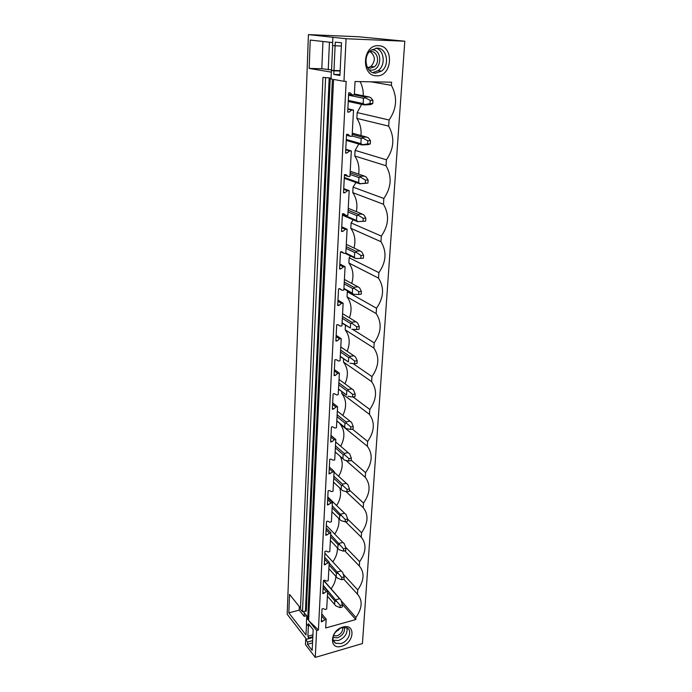 <?xml version="1.0" encoding="UTF-8"?>
<svg xmlns="http://www.w3.org/2000/svg" width="692" height="692" viewBox="0 0 692 692"><rect width="100%" height="100%" fill="white"/><g stroke="black" fill="none" stroke-linecap="round" stroke-linejoin="round"><path stroke-width="1.04" d="M312.793 637.514L305.682 639.52L305.457 644.572L315.275 657.4L316.616 630.507L318.415 630.005L308.615 620.499L333.553 79.433L343.967 81.31L346.087 38.743L404.803 41.209L358.888 36.788L308.424 34.6L346.087 38.743M318.415 630.005L346.164 81.353L343.967 81.31M340.144 70.991L333.951 70.844L333.786 74.442L339.928 75.489L341.502 42.792L335.274 42.108L335.11 45.776L332.532 45.473L332.895 37.394M333.951 70.844L331.399 70.42L331.018 78.974L332.394 79.217L307.715 619.375L306.651 618.043L306.4 623.613L308.355 626.078L307.888 636.207L308.9 638.612M305.682 639.52L307.62 642.038L307.516 644.33L312.17 650.385L313.173 629.668L308.468 623.743L308.355 626.078L309.964 625.637M308.615 620.499L316.616 630.507M325.595 77.85L302.499 611.719L306.288 611.122L330.222 77.997L322.956 77.374L330.222 77.997M302.499 611.719L300.458 609.168L322.956 77.374M341.346 46.009L335.11 45.776L333.968 70.489M306.539 639.287L287.197 614.262L308.424 34.6M306.625 615.69L304.151 616.356L299.186 610.128L288.841 612.878L289.533 594.385L300.501 608.06M303.278 611.512L306.859 615.984L306.764 618.008M288.841 612.878L306.002 634.945L306.504 623.743M331.537 70.428L332.67 45.49M331.563 69.883L321.806 68.742L309.168 68.43L331.321 72.141M309.168 68.43L310.224 40.067L332.662 42.575M315.275 657.4L362.435 643.551L404.803 41.209M342.185 604.038L355.766 619.565L325.681 627.973L326.157 619.15L321.348 621.823L322.014 608.951L323.173 608.64L325.179 609.462L326.702 609.055L327.671 591.046L322.801 593.693L323.484 580.501L324.66 580.207L326.685 581.09L328.224 580.7L329.219 562.25L324.288 564.871L324.989 551.342L326.183 551.066L328.224 552.008L329.79 551.636L330.802 532.719L325.82 535.314L326.529 521.448L327.74 521.18L329.807 522.192L331.39 521.837L332.428 502.435L327.385 505.004L328.12 490.775L329.34 490.524L331.433 491.605L333.025 491.277L334.098 471.373L328.994 473.908L329.747 459.315L330.984 459.081L333.094 460.232L334.712 459.929L335.81 439.498L334.184 439.792L331.883 441.773L330.638 441.998L331.416 427.016L332.662 426.8L334.807 428.028L336.442 427.751L337.566 406.775L335.923 407.043L333.587 409.033L332.333 409.24L333.129 393.852L334.392 393.661L336.563 394.968L338.215 394.708L339.374 373.178L337.705 373.412L335.343 375.419L334.072 375.6L334.885 359.797L336.174 359.624L338.362 361.008L340.04 360.783L341.234 338.665L339.538 338.872L337.151 340.879L335.862 341.035L336.701 324.799L337.999 324.652L340.213 326.122L341.917 325.932L343.137 303.191L341.424 303.373L339.002 305.388L337.696 305.518L338.561 288.832L339.876 288.702L342.116 290.268L343.837 290.104L345.092 266.731L343.362 266.878L340.905 268.894L339.582 269.006L340.473 251.845L341.805 251.741L344.08 253.402L345.818 253.272L347.107 229.234L345.351 229.346L342.86 231.37L341.519 231.457L342.436 213.793L343.786 213.724L346.087 215.489L347.851 215.385L349.183 190.655L347.401 190.732L344.875 192.757L343.517 192.817L344.46 174.644L345.827 174.6L348.163 176.469L349.944 176.408L351.32 150.951L349.512 150.986L346.952 153.019L345.576 153.044L346.545 134.335L347.929 134.317L350.29 136.298L352.107 136.281L353.517 110.063L347.868 108.765M322.507 621.502L321.425 620.188M324.643 619.565L321.65 615.941M326.157 619.15L321.754 613.839M355.766 619.565L355.904 617.498L341.156 600.699M330.992 588.953C334.028 584.913 335.655 580.726 335.88 576.41M343.786 579.187L357.461 594.16L357.738 589.921L343.241 574.17M355.904 617.498C362.305 608.19 362.824 600.414 357.461 594.16M323.968 593.39L322.879 592.118M326.131 591.444L323.095 587.941M327.671 591.046L323.199 585.908M332.8 561.852C336.07 557.285 337.601 552.623 337.393 547.874M344.737 550.823L359.338 566.013L359.624 561.679L345.42 547.009M357.738 589.921C364.226 580.501 364.753 572.535 359.338 566.013M325.474 564.577L324.366 563.357M327.662 562.622L324.583 559.24M329.219 562.25L324.678 557.294M334.686 534.042C338.206 528.835 339.547 523.628 338.734 518.438M345.602 521.742L361.259 537.182L361.553 532.736L347.618 519.112M359.624 561.679C366.189 552.138 366.734 543.973 361.259 537.182M327.013 535.037L325.889 533.861M329.228 533.074L326.096 529.83M330.802 532.719L326.2 527.953M336.632 505.532C340.438 499.486 341.476 493.638 339.763 487.981M345.965 491.562L363.231 507.625L363.534 503.067L349.373 490.022M361.553 532.736C368.196 523.083 368.758 514.71 363.231 507.625M328.596 504.745L327.454 503.62M330.837 502.773L327.662 499.667M332.428 502.435L327.748 497.885M338.639 476.286C342.808 469.046 343.327 462.386 340.179 456.288M345.836 460.362L365.255 477.324L365.566 472.653L351.181 460.215M363.534 503.067C370.263 493.292 370.834 484.703 365.255 477.324M330.222 473.665L329.055 472.593M332.489 471.693L329.254 468.726M334.098 471.373L329.349 467.039M340.698 446.271C345.161 437.673 344.936 430.242 340.023 423.98L367.322 446.245L367.642 441.453L352.366 429.135M365.566 472.653C372.374 462.749 372.962 453.943 367.322 446.245M331.883 441.773L330.707 440.761M334.184 439.792L330.897 436.989M335.81 439.498L330.984 435.389M342.808 415.459C346.874 406.965 346.51 399.604 341.71 393.376L369.45 414.361L369.779 409.448L353.041 396.94M367.642 441.453C374.545 431.419 375.142 422.388 369.45 414.361M333.587 409.033L332.394 408.081M335.923 407.043L332.584 404.405M337.566 406.775L332.662 402.917M341.71 393.376L341.805 391.655M344.979 383.809C348.621 375.445 348.111 368.179 343.44 362.002L371.63 381.647L371.967 376.595L353.007 363.568M369.779 409.448C376.768 399.275 377.382 390.011 371.63 381.647M335.343 375.419L334.124 374.519M337.705 373.412L334.314 370.955M339.374 373.178L334.383 369.571M343.44 362.002L343.604 358.923M347.185 351.276C350.394 343.085 349.737 335.94 345.204 329.842L373.87 348.05L374.216 342.869L352.522 329.288M371.967 376.595C379.052 366.293 379.683 356.778 373.87 348.05M340.213 326.122L337.904 324.66M337.151 340.879L335.905 340.049M339.538 338.872L336.087 336.597M341.234 338.665L336.156 335.335M345.204 329.842L345.455 325.327M349.443 317.836C352.193 309.834 351.389 302.845 347.029 296.859L376.171 313.562L376.526 308.234L347.306 291.773L347.825 291.09M374.216 342.869C381.396 332.428 382.045 322.654 376.171 313.562M342.116 290.268L339.426 288.746M339.002 305.388L337.739 304.627M341.424 303.373L337.912 301.297M343.137 303.191L337.973 300.155M347.029 296.859L347.306 291.773M351.726 283.443C354.019 275.675 353.067 268.868 348.889 263.021L378.533 278.123L378.896 272.648L349.175 257.796L350.481 255.971M376.526 308.234C383.8 297.647 384.467 287.613 378.533 278.123M344.08 253.402L340.871 251.81M340.905 268.894L339.625 268.219M343.362 266.878L339.789 265.01M345.092 266.731L339.841 263.998M348.889 263.021L349.175 257.796M354.027 248.047C355.861 240.557 354.78 233.965 350.801 228.282L380.963 241.698L381.335 236.076L351.095 222.928L353.214 219.796M378.896 272.648C386.274 261.913 386.958 251.603 380.963 241.698M346.087 215.489L342.428 213.932M342.86 231.37L341.554 230.773M345.351 229.346L341.718 227.703M347.107 229.234L341.762 226.829M350.801 228.282L351.095 222.928M356.345 211.622C357.721 204.443 356.527 198.111 352.764 192.635L383.463 204.261L383.844 198.474L353.067 187.134L355.991 182.506M381.335 236.076C388.817 225.194 389.518 214.589 383.463 204.261M348.163 176.469L344.434 175.154M344.875 192.757L343.552 192.246M347.401 190.732L343.699 189.323M349.183 190.655L343.734 188.596M352.764 192.635L353.067 187.134M358.664 174.125C359.606 167.308 358.309 161.271 354.788 156.011L386.032 165.751L386.421 159.8L355.1 150.363L358.811 144.048M383.844 198.474C391.43 187.437 392.156 176.529 386.032 165.751M350.29 136.298L346.493 135.243M346.952 153.019L345.602 152.595M349.512 150.986L345.74 149.835M351.32 150.951L345.775 149.264M354.788 156.011L355.1 150.363M360.964 135.52C361.501 129.101 360.134 123.392 356.856 118.393L388.67 126.126L389.077 120.001L357.176 112.588L361.631 104.371M386.421 159.8C394.111 148.598 394.864 137.371 388.67 126.126M353.517 110.063L351.683 110.063L349.088 112.095L347.695 112.095L348.69 92.823L350.091 92.84L352.488 94.934L354.321 94.951L355.048 81.518L391.603 82.192L391.387 85.341C397.649 97.079 396.879 108.635 389.077 120.001M376.63 75.8C360.644 76.302 362.374 44.4 378.472 45.707C394.457 45.724 392.329 76.916 376.63 75.8M341.692 646.224C328.7 650.541 329.799 630.326 342.86 627.082C355.861 623.025 354.503 642.963 341.692 646.224M352.488 94.934L348.621 94.155M349.088 112.095L347.713 111.775M351.683 110.063L347.842 109.172M391.387 85.341L370.99 81.812M356.856 118.393L357.176 112.588M363.239 95.781C363.412 90.643 362.366 85.92 360.099 81.613M307.793 617.731L306.651 618.043M338.483 630.256L336.58 630.793M299.186 610.128L299.333 606.599M304.151 616.356L304.316 612.809M333.172 640.256L338.423 640.541C344.789 637.79 347.643 633.569 346.969 627.878M335.784 631.614C332.091 636.683 332.022 640.567 335.585 643.257L340.897 643.56C348.517 641.683 352.903 630.308 346.917 627.852L341.865 627.618L338.388 629.288M312.533 642.903L307.516 644.33M312.646 640.61L307.62 642.038M321.806 68.742L322.948 41.485M328.242 69.797L329.453 42.212M377.114 48.103C386.966 47.947 390.124 65.29 381.474 71.138L375.592 73.136C366.033 73.516 362.331 56.64 370.774 50.36L377.114 48.103M376.067 48.129C384.458 50.369 385.764 65.437 378.161 70.636L372.858 72.608M339.971 74.58L333.786 74.442M340.161 70.636L331.399 70.42M332.99 637.479L337.454 637.825C342.782 635.49 345.083 631.978 344.365 627.281M333.406 635.697L336.874 635.879C341.121 634.062 343.033 631.251 342.609 627.445M334.876 632.791L339.634 628.526M368.853 69.745L371.033 70.151C381.707 70.939 383.057 49.807 372.235 49.841L371.431 49.859M369.251 51.865L371.267 51.58C377.797 51.45 379.986 62.929 374.251 66.864L370.281 68.214L367.262 67.262M370.09 51.658C375.393 55.87 375.695 60.784 371.016 66.389L368.014 67.678M327.394 596.132L334.599 604.497L334.798 600.907L327.584 592.586M323.233 585.294L340.17 605.448L342.436 604.843L340.974 600.094L323.769 580.432M334.798 600.907L336.191 601.365M323.519 580.493L340.974 600.094M339.538 598.753L335.802 599.739M334.599 604.497L335.923 605.958L340.04 607.619L340.17 605.448M342.436 604.843L342.298 607.014L340.04 607.619M328.873 568.651L336.182 576.739L336.39 573.062L329.063 565.018M329.184 562.89L341.831 577.5L344.123 576.92L342.635 572.258L341.182 570.943L337.402 571.886M336.39 573.062L337.8 573.478M324.885 553.271L341.182 570.943M336.182 576.739L337.523 578.183L341.701 579.723L341.831 577.5M344.123 576.92L343.985 579.143L341.701 579.723M330.387 540.513L337.8 548.298L338.016 544.535L330.586 536.784M330.698 534.682L343.535 548.86L345.853 548.306L344.339 543.756L342.86 542.45L339.045 543.35M338.016 544.535L339.443 544.907M326.33 525.436L342.86 542.45M337.8 548.298L339.167 549.725L343.405 551.143L343.535 548.86M345.853 548.306L345.715 550.59L343.405 551.143M331.935 511.691L339.461 519.164L339.685 515.306L332.134 507.867M332.247 505.791L345.282 519.51L347.626 518.991L346.078 514.537L344.59 513.265L340.724 514.104M339.685 515.306L341.139 515.626M327.8 496.942L344.59 513.265M339.461 519.164L340.853 520.566L345.144 521.846L345.282 519.51M347.626 518.991L347.479 521.327L345.144 521.846M333.518 482.151L341.165 489.296L341.398 485.343L333.726 478.241M333.838 476.191L342.445 484.132L342.869 485.611L347.073 489.417L349.443 488.933L347.868 484.59L346.355 483.336L342.445 484.132M341.398 485.343L342.869 485.611M334.063 472.1L346.355 483.336M341.165 489.296L342.575 490.68L346.934 491.822L347.073 489.417M349.443 488.933L349.296 491.329L346.934 491.822M342.972 458.735L335.144 451.885L342.912 458.675L343.145 454.618L335.361 447.862M335.473 445.847L344.209 453.398L344.642 454.834L348.915 458.562L351.302 458.113L349.702 453.891L348.163 452.663L344.209 453.398M343.145 454.618L344.642 454.834M335.681 441.98L348.163 452.663M342.912 458.675L344.339 460.033L348.768 461.019L348.915 458.562M351.302 458.113L351.155 460.569L348.768 461.019M336.814 420.831L344.711 427.258L344.945 423.097L337.039 416.722M337.142 414.742L346.026 421.869L346.458 423.262L350.792 426.903L353.214 426.488L351.579 422.397L350.022 421.194L346.026 421.869M344.945 423.097L346.458 423.262M337.341 411.1L350.022 421.194M344.711 427.258L345.766 428.262M336.805 420.926L345.351 427.881M346.156 428.599L350.645 429.429L350.792 426.903M353.214 426.488L353.067 429.005L350.645 429.429M338.526 388.999L346.545 395.037L346.787 390.764L338.751 384.778M338.855 382.84L347.886 389.527L348.327 390.876L352.73 394.423L355.178 394.042L353.517 390.08L351.934 388.913L347.886 389.527M346.787 390.764L348.327 390.876M339.037 379.441L351.934 388.913M346.545 395.037L338.518 389.181M348.015 396.343L352.574 397.009L352.73 394.423M355.178 394.042L355.022 396.628L352.574 397.009M340.282 356.337L348.431 361.959L348.682 357.582L340.516 352.012M340.611 350.1L349.789 356.328L350.247 357.626L354.711 361.077L357.193 360.74L355.489 356.925L353.889 355.783L349.789 356.328M348.682 357.582L350.247 357.626M340.784 346.977L353.889 355.783M348.431 361.959L340.265 356.614M349.927 363.239L354.555 363.733L354.711 361.077M357.193 360.74L357.029 363.395L354.555 363.733M342.082 322.818L350.368 328.008L350.628 323.501L342.324 318.372M342.419 316.512L351.752 322.238L352.219 323.484L356.752 326.832L359.26 326.538L357.522 322.87L355.896 321.763L351.752 322.238M350.628 323.501L352.219 323.484M342.575 313.658L355.896 321.763M350.368 328.008L342.064 323.19M351.882 329.254L356.588 329.556L356.752 326.832M359.26 326.538L359.096 329.262L356.588 329.556M343.933 288.4L352.358 293.131L352.626 288.503L344.175 283.841M344.27 282.025L353.759 287.232L354.235 288.417L358.845 291.652L361.388 291.401L359.615 287.898L357.954 286.834L353.759 287.232M352.626 288.503L354.235 288.417M344.408 279.464L357.954 286.834M352.358 293.131L353.361 294.195L343.907 288.884M353.897 294.342L358.672 294.455L358.845 291.652M361.388 291.401L361.215 294.204L358.672 294.455M345.827 253.064L354.408 257.303L354.676 252.545L346.078 248.376M346.173 246.603L355.826 251.257L356.319 252.39L360.99 255.504L363.568 255.305L361.76 251.975L360.082 250.937L355.826 251.257M354.676 252.545L356.319 252.39M346.294 244.354L360.082 250.937M354.408 257.303L355.42 258.419L345.135 253.324M355.965 258.471L360.826 258.384L360.99 255.504M363.568 255.305L363.395 258.177L360.826 258.384M342.402 214.459L356.51 220.471L356.787 215.593L348.041 211.942M348.128 210.221L357.954 214.286L358.456 215.35L363.205 218.335L365.817 218.188L363.966 215.039L362.253 214.053L357.954 214.286M356.787 215.593L358.456 215.35M348.232 208.292L362.253 214.053M356.51 220.471L358.093 221.604L357.53 221.648L365.635 221.146L365.817 218.188M342.367 215.16L357.53 221.648M358.093 221.604L363.032 221.302L363.205 218.335M363.032 221.302L365.635 221.146M344.313 177.481L358.664 182.61L358.958 177.585L350.048 174.488M350.143 172.827L360.134 176.27L360.644 177.264L365.48 180.119L368.118 180.024L366.232 177.074L364.494 176.123L360.134 176.27M358.958 177.585L360.644 177.264M350.23 171.244L364.494 176.123M358.664 182.61L360.281 183.7L359.702 183.838L367.936 183.069L368.118 180.024M344.27 178.302L359.702 183.838M360.281 183.7L365.298 183.164L365.48 180.119M365.298 183.164L367.936 183.069M346.277 139.481L360.887 143.659L361.181 138.495L352.124 135.987M352.211 134.378L362.383 137.163L362.911 138.089L367.815 140.796L370.497 140.753L368.568 138.011L366.803 137.111L362.383 137.163M361.181 138.495L362.911 138.089M352.271 133.167L366.803 137.111M360.887 143.659L362.53 144.706L361.933 144.948L368.17 144.619L370.307 143.893L370.497 140.753M346.225 140.424L361.933 144.948M362.53 144.706L367.634 143.936L367.815 140.796M367.634 143.936L370.307 143.893M348.301 100.401L363.179 103.584L363.482 98.264L348.569 95.211M354.33 94.83L364.693 96.923L365.229 97.771L370.229 100.323L372.936 100.34L370.964 97.823L369.173 96.966L364.693 96.923M363.482 98.264L365.229 97.771M354.373 94.008L369.173 96.966M363.179 103.584L364.84 104.587L364.234 104.933L370.557 104.613L372.746 103.566L372.936 100.34M348.24 101.482L364.234 104.933M364.84 104.587L370.038 103.549L370.229 100.323M370.038 103.549L372.746 103.566M329.184 77.919L305.449 610.932M312.922 634.789L307.888 636.207M339.218 629.27L337.93 629.634M312.827 636.709L308.39 637.963M333.189 640.308L335.585 643.257M381.474 71.138L378.161 70.636M374.251 66.864L371.016 66.389M323.562 580.484L339.763 598.943"/></g></svg>
